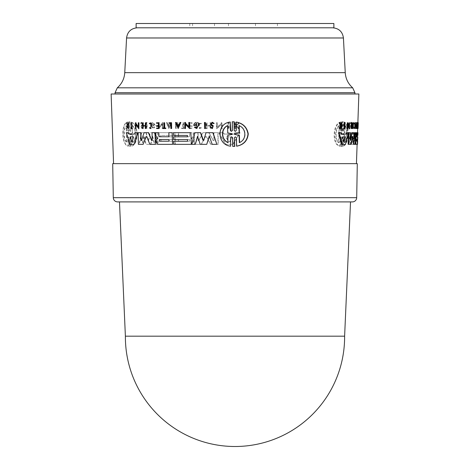 <?xml version="1.0" encoding="UTF-8"?>
<svg xmlns="http://www.w3.org/2000/svg" width="470" height="470" viewBox="0 0 470 470"><rect width="100%" height="100%" fill="white"/><g stroke="black" fill="none" stroke-linecap="round" stroke-linejoin="round"><path stroke-width="0.35" stroke-dasharray="2.35 1.76" d="M138.415 27.8L332.695 27.8L138.415 27.8M116.437 94L354.932 94L116.437 94M333.87 23.5L136.13 23.5M333.87 27.8L136.13 27.8M193.552 27.8L214.526 27.8L193.552 27.8M213.55 23.5L192.577 23.5L213.55 23.5M276.448 27.8L255.474 27.8L276.448 27.8M256.45 23.5L277.423 23.5L256.45 23.5M191.501 27.8L228.467 27.8L191.501 27.8M226.751 23.5L189.78 23.5L226.751 23.5M357.294 163.648L112.706 163.648M350.526 201.906L235 201.906M344.616 336.179L125.384 336.179M355.526 127.411L355.402 126.824L355.038 127.623L355.191 123.363L355.549 124.885L355.25 125.49L355.72 125.49L355.338 122.476L354.65 123.575L355.003 128.563L355.526 127.411L355.966 127.411L355.443 128.563L355.091 123.575L355.537 122.476L356.16 125.49L355.69 125.49L355.984 124.885L355.626 123.363L355.473 127.623L355.843 126.824L355.966 127.411M351.478 124.832L351.337 122.858L350.943 123.592L350.726 123.387L351.36 122.2L351.842 124.497L350.961 126.653C350.967 127.899 351.143 128.11 351.49 127.288L351.172 128.539L350.967 125.778L351.478 124.832L351.025 124.832L350.508 125.778L350.714 128.539L351.037 127.288L350.743 127.822L351.49 127.288L351.037 127.288C350.685 128.11 350.508 127.899 350.503 126.653L351.39 124.497L350.902 122.2L350.268 123.387L350.726 123.387M350.268 123.387L350.485 123.592L350.879 122.858L351.025 124.832M354.221 123.874L354.885 123.833L354.586 123.369L355.026 123.369M341.643 137.728L341.173 136.84L340.615 137.728L340.268 146.164C332.143 145.095 333.242 122.923 341.249 122.035L340.909 130.466L341.39 131.359L341.937 130.466L342.283 121.789L343.165 121.789L342.818 130.466L343.264 131.359L343.781 130.466L344.111 122.035C350.121 123.375 349.245 144.989 343.159 146.164L343.494 137.733L343.047 136.84L342.524 137.728L342.184 146.405L341.296 146.405L341.643 137.728L341.149 137.728L340.803 146.405L341.69 146.405L342.037 137.728L342.56 136.84L343.006 137.733L342.671 146.164C348.752 145.042 349.692 123.434 343.629 122.035L343.294 130.466L342.777 131.359L342.325 130.466L342.671 121.789L341.79 121.789L341.443 130.466L340.897 131.359L340.409 130.466L340.75 122.035C332.807 122.805 331.514 145.007 339.769 146.164L340.115 137.728L340.674 136.84L341.149 137.728M234.454 130.466L235.499 131.359L236.51 130.466L236.339 122.035M236.827 146.164L236.657 137.728L235.611 136.84L234.601 137.728M233.743 146.434L232.967 146.405L232.797 137.728L231.763 136.84L230.764 137.733M230.929 146.164C217.175 145.042 216.423 123.434 230.453 122.035M231.405 131.359L232.65 130.466L232.48 121.789L233.249 121.765M205.484 128.539L204.803 128.539L204.468 122.476M212.387 128.539L210.889 127.546L211.541 127.288L212.375 127.822L213.174 126.653L210.73 124.497L212.405 122.2M213.503 123.592L212.187 122.852M178.394 128.539L175.516 122.476M179.264 124.544L179.898 122.476M189.774 128.539L185.597 124.503M185.668 128.539L185.045 128.539L184.722 122.476M188.881 126.647L188.811 122.476M197.001 128.563L194.662 127.411L195.356 126.824M196.766 127.623L196.689 123.363M196.307 125.49L193.981 125.49C194.063 123.88 194.85 122.876 196.331 122.476L196.113 122.476M217.093 144.343L212.381 144.343L209.414 136.294M206.953 144.343L200.42 144.343L197.67 136.653M195.485 144.343L191.919 144.343L194.956 132.687M203.774 140.289L203.181 140.289L203.998 140.289L206.007 132.687M187.63 135.436L187.653 136.811M191.319 144.343L173.947 144.343L173.888 141.264L161.028 141.264L160.999 139.549L173.859 139.549L173.812 136.811L160.951 136.811L160.928 135.436L173.788 135.436L173.741 132.687L172.355 132.687M189.122 136.776L189.663 135.953L189.821 132.687L189.88 135.953L189.122 136.776L178.612 136.776L178.541 132.687L175.14 132.687L175.345 144.343L191.449 144.343L193.564 142.075L193.54 140.747L192.776 139.343L191.784 138.591L193.44 135.389L193.387 132.687L191.114 132.687M187.73 141.264L187.7 139.549M132.246 128.839L131.835 128.839L131.471 122.776M171.65 128.539L171.051 128.539L170.963 123.346M168.965 123.346L168.953 122.776M165.91 128.539L163.096 128.539L162.873 128.057M164.171 128.057L163.86 122.776M149.801 123.874L149.519 123.41L150.858 122.776M150.964 128.598L149.654 128.016L149.906 127.54L150.952 127.999L151.922 123.833L150.647 123.369M127.088 128.539L126.724 128.539L127.881 125.843L126.189 122.776M127.928 125.167L128.334 124.814L128.04 122.776M128.704 128.539L128.404 128.539L128.363 126.312M159.166 128.539L156.81 128.539L156.586 128.057M158.66 128.057L158.631 126.336M156.551 126.336L156.539 125.625M158.619 125.625L158.578 123.281M156.498 123.281L156.492 122.776M145.442 125.631L145.165 122.776M145.982 128.539L145.494 128.539L145.447 125.972M143.315 128.539L142.833 128.539L142.504 122.776M139.073 128.839L136.094 124.92M136.171 128.839L135.73 128.839L135.378 122.776M138.35 126.829L138.274 122.776M134.079 144.343L130.249 144.343L126.183 132.687M134.696 134.079L134.902 132.687M169.135 136.776L169.065 132.687L158.966 132.687M172.555 144.343L157.979 144.343L156.169 142.075L156.146 140.747L157.515 138.591L156.058 135.389L155.787 132.687M155.394 144.343L150.106 144.343L146.881 136.617L146.211 136.617L146.658 136.617M143.368 144.343L138.609 144.343L138.156 132.687M141.382 140.595L141.106 140.418L141.605 140.595L144.102 132.687M152.192 140.412L151.863 140.595L152.409 140.412L152.051 132.687M344.269 122.776L344.616 122.776L344.375 128.839L344.028 128.839M357.347 122.776L357.84 122.776L357.641 128.539L357.758 122.776L358.269 122.776M357.412 122.776L357.323 128.539L357.018 128.539M357.036 128.057L357.464 128.057M354.098 127.54L354.862 127.999M354.609 122.776L354.398 128.598M341.097 122.776L341.161 128.539L340.862 128.539M340.938 126.688L340.627 126.312L339.463 128.539L339.058 128.539M339.111 122.776L339.528 122.776L340.691 125.443L341.014 124.814M356.148 122.776L356.583 122.776M357.053 122.776L356.618 122.776L356.413 128.539L355.943 128.539M355.96 128.057L356.401 128.057M356.836 126.336L356.025 126.336M356.048 125.625L356.483 125.625M356.941 123.281L356.131 123.281M351.507 125.972L351.96 125.972L351.507 125.972L351.413 128.539L350.714 128.539M351.396 122.776L351.519 125.631L351.971 125.631L351.519 125.631M352.6 122.776L352.388 128.539M349.11 122.776L349.157 128.839M347.912 125.619L347.483 124.573L347.318 128.839L347.019 128.839M347.254 122.776L348.946 127.164L348.987 126.06M348.716 132.687L348.252 132.687L344.998 144.343L341.725 144.343M338.465 132.687L338.97 132.687M341.531 132.687L341.038 132.687L341.402 134.079L341.902 134.079L341.402 134.079M346.402 132.687L346.878 132.687M357.394 132.687L357.1 144.343L357.517 132.687L356.219 132.687L356.101 135.953L356.19 136.776L356.624 136.776L356.19 136.776M355.696 137.833L355.596 144.343L357.112 144.343L355.573 144.343L355.267 142.075L355.702 138.591M353.892 132.687L353.452 132.687L354.18 140.595L354.427 138.309M354.627 132.687L355.067 132.687M355.602 132.687L354.991 144.343L353.464 144.343M352.67 137.169L352.336 136.617L350.714 144.343L348.117 144.343M348.529 133.398L348.558 132.687L349.022 132.687M350.491 132.687L350.032 132.687L349.745 140.418L350.003 140.595L350.232 139.567M350.203 140.418L349.745 140.418L350.209 140.595M351.695 132.687L352.147 132.687M354.621 140.595L354.18 140.595L354.603 140.412M356.436 163.648L113.564 163.648L356.436 163.648M357.664 128.539L357.864 122.776M111.132 94L358.869 94M350.232 144.343L351.425 135.942L351.948 144.343L353.71 144.343L354.586 136.288L354.821 144.343L355.49 144.343L355.255 132.687L354.01 132.687L353.135 140.289L352.524 132.687L350.362 132.687L348.564 144.343L350.685 144.343L349.022 144.343L350.82 132.687L352.97 132.687L353.358 140.289L354.451 132.687L355.69 132.687L355.925 144.343L355.255 144.343L355.026 136.288L354.157 144.343L352.394 144.343L351.877 135.942L350.685 144.343M353.135 140.289L353.581 140.289L353.135 140.289M356.571 122.476L356.36 128.539L357.077 124.274L357 128.539L357.212 122.476L356.513 126.871L356.571 122.476L357.106 122.476L356.947 126.871L357.57 122.476L357.547 128.539L357.594 122.476L358.081 122.476L358.064 124.544L358.281 122.476L357.976 128.539L358.028 122.476M353.088 122.476L352.864 128.539L353.281 122.476L353.728 122.476L353.505 128.539L353.534 122.476M340.803 146.405L342.184 146.405L340.803 146.405M342.671 121.789L341.79 121.789L342.671 121.789M198.24 140.412L198.099 132.687L194.404 132.687L194.609 144.343L201.43 144.343L205.513 136.617L206.453 136.617L210.918 144.343L218.274 144.343L218.051 132.687L214.009 132.687L214.155 140.418L213.392 140.595L208.98 132.687L202.887 132.687L198.957 140.595L198.017 140.412L198.739 140.595L202.664 132.687L208.751 132.687L213.163 140.595L213.926 140.418L213.78 132.687L217.822 132.687L218.039 144.343L210.689 144.343L206.23 136.617L205.29 136.617L201.213 144.343L194.392 144.343L194.186 132.687L197.882 132.687L198.017 140.412L198.957 140.595L198.24 140.412M205.513 136.617L206.453 136.617L205.513 136.617M214.155 140.418L213.163 140.595L214.155 140.418M218.856 132.687L225.923 144.343L233.026 144.343L240.1 132.687L235.135 132.687L234.313 134.079L224.296 134.079L223.456 132.687L218.626 132.687L223.221 132.687L224.061 134.079L234.06 134.079L234.888 132.687L239.847 132.687L232.779 144.343L225.688 144.343L218.626 132.687M217.381 122.776L216.652 122.776L216.77 128.839L221.429 124.573L221.511 128.839L222.251 128.839L222.134 122.776L221.393 122.776L221.411 123.563L217.469 127.164L217.152 122.776L217.234 127.164L221.176 123.563L221.159 122.776L221.899 122.776L222.016 128.839L221.276 128.839L221.194 124.573L216.535 128.839L216.423 122.776L217.152 122.776M169.893 124.544L168.101 124.544L167.238 122.476L166.527 122.476L169.065 128.539L171.421 122.476L170.698 122.476L169.893 124.544L170.481 122.476L171.209 122.476L168.847 128.539L166.309 122.476L167.02 122.476L167.884 124.544L169.676 124.544M162.961 128.539L162.855 122.476L162.303 122.476L162.314 123.263L159.383 126.871L159.301 122.476L158.76 122.476L158.866 128.539L162.332 124.274L162.409 128.539L162.961 128.539L162.191 128.539L162.115 124.274L158.649 128.539L158.543 122.476L159.083 122.476L159.166 126.871L162.097 123.263L162.085 122.476L162.638 122.476L162.743 128.539M146.54 122.476L146.652 128.539L147.139 128.539L147.028 122.476L146.317 122.476L146.804 122.476L146.916 128.539L146.423 128.539L146.317 122.476M173.859 139.549L173.812 136.811L173.647 139.549L160.781 139.549L160.811 141.264L173.677 141.264L173.73 144.343L157.873 144.343L157.662 132.687L173.524 132.687L173.571 135.436L160.711 135.436L160.734 136.811L173.812 136.811M173.788 135.436L173.741 132.687M157.662 132.687L158.09 144.343L173.947 144.343L173.888 141.264M141.588 132.687L139.343 144.343L142.387 144.343L144.055 135.942L146.1 144.343L150.87 144.343L152.644 136.288L154.695 144.343L157.591 144.343L154.571 132.687L150.282 132.687L148.685 140.289L148.085 140.289L146.246 132.687L141.358 132.687L146.023 132.687L147.862 140.289L148.461 140.289L150.059 132.687L154.348 132.687L157.374 144.343L154.477 144.343L152.421 136.288L150.647 144.343L145.876 144.343L143.826 135.942L142.163 144.343L139.114 144.343L141.358 132.687M148.685 140.289L147.862 140.289L148.685 140.289M129.103 130.466L128.61 131.359L128.081 130.466L127.91 122.035C121.266 122.805 121.542 145.007 128.398 146.164L128.228 137.728L128.721 136.84L129.25 137.728L129.426 146.405L130.343 146.405L130.167 137.728L130.678 136.84L131.23 137.733L131.394 146.164C139.073 145.042 138.891 123.434 130.918 122.035L131.089 130.466L130.572 131.359L130.02 130.466L129.849 121.789L128.927 121.789L128.856 130.466L128.68 121.789L129.602 121.789L129.779 130.466L130.325 131.359L130.842 130.466L130.678 122.035C138.609 123.375 138.885 144.989 131.154 146.164L130.989 137.733L130.437 136.84L129.92 137.728L130.096 146.405L129.174 146.405L129.003 137.728L128.469 136.84L127.981 137.728L128.151 146.164C121.342 145.095 120.925 122.923 127.664 122.035L127.834 130.466L128.357 131.359L128.856 130.466M129.426 146.405L130.343 146.405L129.426 146.405M129.849 121.789L128.68 121.789L129.849 121.789M142.868 127.546L142.422 127.288L141.887 127.822L141.317 126.653L142.88 124.497L141.693 122.2L140.583 123.387L141.012 123.592L141.705 122.858L142.439 124.286L141.253 125.778L141.899 128.539L142.868 127.546L141.67 128.539L141.024 125.778L142.216 124.286L141.476 122.858L140.783 123.592L140.354 123.387L141.464 122.2L142.651 124.497L141.094 126.653L141.658 127.822L142.193 127.288L142.645 127.546M154.812 127.411L154.236 126.824L152.979 127.623L152.903 123.363L154.495 124.885L153.437 124.885L153.443 125.49L155.3 125.49L153.326 122.476L152.45 122.476L151.099 123.575L152.997 128.563L154.812 127.411L152.779 128.563L150.876 123.575L152.227 122.476L153.108 122.476L155.076 125.49L153.226 125.49L153.214 124.885L154.278 124.885L152.685 123.363L152.762 127.623L154.019 126.824L154.595 127.411M210.225 125.972L210.278 128.539L210.983 128.539L210.877 122.776L210.166 122.776L210.219 125.631L207.064 125.631L207.012 122.776L206.312 122.776L206.418 128.539L207.117 128.539L207.07 125.972L210.225 125.972L206.847 125.972L206.888 128.539L206.195 128.539L206.089 122.776L206.788 122.776L206.835 125.631L209.996 125.631L209.943 122.776L210.648 122.776L210.754 128.539L210.049 128.539L210.002 125.972M192.154 123.281L192.142 122.776L189.322 122.776L189.422 128.539L192.248 128.539L192.236 128.057L190.003 128.057L189.974 126.336L192.207 126.336L192.195 125.625L189.962 125.625L189.921 123.281L192.154 123.281L189.704 123.281L189.745 125.625L191.977 125.625L191.989 126.336L189.757 126.336L189.786 128.057L192.018 128.057L192.024 128.539L189.204 128.539L189.105 122.776L191.925 122.776L191.936 123.281M235.658 124.814L235.617 122.776L235.024 122.776L235.135 128.539L235.734 128.539L235.687 126.312L236.322 126.312L238.449 128.539L239.212 128.539L236.633 125.843L239.447 122.776L238.66 122.776L236.251 125.443L235.405 124.814L235.999 125.443L238.408 122.776L239.195 122.776L236.381 125.843L238.96 128.539L238.196 128.539L236.075 126.312L235.441 126.312L235.482 128.539L234.888 128.539L234.771 122.776L235.364 122.776L235.405 124.814M201.354 128.016L200.99 127.54L199.627 127.999L198.193 123.833L199.544 123.369L200.978 123.874L201.342 123.41L199.533 122.776L199.638 128.598L201.354 128.016L199.421 128.598L199.315 122.776L201.119 123.41L200.761 123.874L199.327 123.369L197.97 123.833L199.409 127.999L200.772 127.54L201.131 128.016M181.761 128.057L181.767 128.539L184.886 128.539L184.88 128.057L183.67 128.057L183.576 122.776L182.953 122.776L183.042 128.057L181.543 128.057L182.83 128.057L182.736 122.776L183.359 122.776L183.453 128.057L184.663 128.057L184.669 128.539L181.549 128.539L181.543 128.057M175.61 122.776L175.709 128.539L176.321 128.539L176.232 123.346L178.083 123.346L178.071 122.776L175.398 122.776L177.86 122.776L177.866 123.346L176.015 123.346L176.109 128.539L175.498 128.539L175.398 122.776M229.019 122.776L228.256 122.776L228.379 128.839L229.137 128.839L229.019 122.776L228.896 128.839L228.138 128.839L228.015 122.776L228.778 122.776M357.218 141.264L356.242 141.264L356.301 139.549L357.699 139.549L356.736 139.549L356.677 141.264L357.218 141.264M239.565 142.498L239.571 142.627C247.179 139.737 246.774 128.322 239.218 125.572L238.966 125.572M227.927 142.627L228.02 135.278L232.362 134.444L232.345 133.756L227.738 132.922M227.979 132.922L227.592 125.572M179.123 124.897L178.359 126.759M132.041 141.834L133.668 137.334L133.462 136.799L130.302 136.799M159.336 139.514L168.583 139.514C169.523 140.089 169.535 140.659 168.613 141.229L168.401 141.229M132.634 135.278L130.296 134.444L130.278 133.756L132.587 132.922L132.446 125.572C136.547 128.662 136.682 139.655 132.781 142.627L132.634 135.278L132.54 142.627C136.423 139.678 136.341 128.71 132.205 125.572L132.346 132.922L130.037 133.756L130.049 134.444L132.393 135.278M126.835 135.307L126.988 142.627C123.481 139.737 123.293 128.322 126.636 125.572L126.788 132.893L128.98 133.75L128.997 134.449L126.835 135.307L128.751 134.449L128.733 133.75L126.53 132.893L126.383 125.572C123.058 128.281 123.187 139.672 126.73 142.627L126.583 135.307M169.036 126.759L168.248 124.897L169.752 124.897L169.036 126.759L169.541 124.897L168.037 124.897L168.818 126.759M232.016 136.799L232.386 137.334L229.76 141.834L228.796 141.834L229.519 141.834L232.145 137.334L231.769 136.799L226.381 136.799L226.035 137.334L228.796 141.834L229.76 141.834L229.037 141.834L226.276 137.334L226.616 136.799L231.769 136.799M191.449 144.343L175.128 144.343L174.922 132.687L178.324 132.687L178.394 136.776L188.905 136.776M189.604 132.687L193.17 132.687L193.217 135.389L191.566 138.591L192.559 139.343L193.323 140.747L193.346 142.075L191.231 144.343M189.416 141.229L179.323 141.229C178.33 140.659 178.318 140.089 179.293 139.514L189.387 139.514C190.432 140.084 190.444 140.653 189.416 141.229L189.199 141.229C190.227 140.659 190.215 140.084 189.169 139.514L179.076 139.514C178.101 140.089 178.112 140.659 179.105 141.229L189.199 141.229M357.793 136.811L356.401 136.811L356.448 135.436L357.84 135.436L356.883 135.436L356.836 136.811L357.805 136.811M339.146 125.572L338.846 132.893L341.126 133.75L341.097 134.449L338.747 135.307L338.447 142.627C334.346 139.737 334.934 128.322 339.146 125.572L339.651 125.572C335.498 128.281 334.84 139.672 338.952 142.627L339.252 135.307L341.596 134.449L341.62 133.75L339.352 132.893L339.651 125.572M338.447 142.627L338.952 142.627M338.747 135.307L339.252 135.307M344.434 132.922L344.721 125.572C347.683 128.662 347.224 139.655 344.052 142.627L344.34 135.278L342.348 134.444L342.372 133.756L344.434 132.922L342.865 133.756L342.836 134.444L344.821 135.278L344.534 142.627C347.671 139.678 348.17 128.71 345.203 125.572L344.915 132.922M344.34 135.278L344.821 135.278M339.769 146.164L340.268 146.164M340.75 122.035L341.249 122.035M338.846 132.893L339.352 132.893M344.052 142.627L344.534 142.627M344.721 125.572L345.203 125.572M342.671 146.164L343.159 146.164M343.629 122.035L344.111 122.035M344.616 122.776L345.098 122.776M344.375 128.839L344.857 128.839M352.864 128.539L353.311 128.539M352.594 128.539L353.505 128.539M353.281 122.476L353.728 122.476M357.623 128.539L357.323 128.539M357.735 123.346L358.24 123.346M357.641 128.539L358.07 128.539M357.335 128.057L357.77 128.057M357.224 128.057L357.652 128.057M340.627 126.312L340.95 126.312M339.463 128.539L339.969 128.539M341.161 128.539L341.655 128.539M341.39 122.776L341.89 122.776M340.691 125.443L341.191 125.443M339.528 122.776L340.033 122.776M351.243 127.546L351.695 127.546M350.485 123.592L350.943 123.592M356.413 128.539L356.848 128.539M351.625 122.776L352.077 122.776M351.413 128.539L351.865 128.539M352.805 122.776L353.252 122.776M352.482 125.972L352.935 125.972M357.729 124.544L358.158 124.544M357.635 124.544L358.064 124.544M357.829 122.476L358.257 122.476M357.547 128.539L357.976 128.539M357.605 126.759L357.629 124.897L357.605 126.759L358.04 126.759L358.14 124.897L358.04 126.759M357.705 124.897L358.14 124.897M357.629 124.897L358.058 124.897M357.212 122.476L358.081 122.476M357 128.539L357.429 128.539L357.505 124.274L356.795 128.539L357.006 122.476M357.141 122.476L357.647 122.476L357.429 128.539M356.924 128.539L357.359 128.539M357.077 124.274L357.505 124.274M356.36 128.539L356.795 128.539M357.112 123.263L357.541 123.263M356.513 126.871L356.947 126.871M356.671 122.476L357.106 122.476M347.318 128.839L347.788 128.839M347.483 124.573L347.953 124.573M349.386 122.776L349.845 122.776M348.946 127.164L349.41 127.164M347.524 123.563L347.988 123.563M347.553 122.776L348.023 122.776M355.273 124.885L355.708 124.885M355.25 125.49L355.69 125.49M355.549 124.885L355.984 124.885M355.402 126.824L355.843 126.824M355.72 125.49L356.16 125.49M355.338 122.476L355.778 122.476M355.097 122.476L355.537 122.476M344.998 144.343L345.474 144.343M342.442 136.799L342.93 136.799L342.442 136.799L342.242 137.334L343.353 141.834L343.77 141.558M343.353 141.834L343.834 141.834L343.353 141.834M344.921 136.799L345.397 136.799M355.596 144.343L356.031 144.343L356.442 132.687L357.505 132.687M357.541 144.343L356.031 144.343M356.007 132.687L356.442 132.687M357.517 132.687L357.829 132.687M356.448 135.436L356.883 135.436M356.242 141.264L356.677 141.264M356.301 139.549L356.736 139.549M356.401 136.811L356.836 136.811M356.219 132.687L356.654 132.687M356.002 141.229L356.436 141.229L356.002 141.229L356.06 139.514L356.495 139.514L356.06 139.514M357.124 139.514L357.553 139.514M355.49 144.343L355.925 144.343M355.255 132.687L355.69 132.687M354.821 144.343L355.255 144.343M354.586 136.288L355.026 136.288M353.71 144.343L354.157 144.343M351.948 144.343L352.394 144.343M351.425 135.942L351.877 135.942M354.01 132.687L354.451 132.687M352.524 132.687L352.97 132.687M350.362 132.687L350.82 132.687M348.564 144.343L349.022 144.343M350.714 144.343L351.166 144.343M354.991 144.343L355.432 144.343M343.429 37.982L126.571 37.982M345.244 72.656L124.756 72.656M352.688 87.819L117.312 87.819M354.932 92.708L115.068 92.708M356.701 197.682L113.299 197.682M350.632 126.266L351.09 126.266M341.097 134.449L341.596 134.449M342.372 133.756L342.865 133.756M342.348 134.444L342.836 134.444M342.037 137.728L342.524 137.728M340.115 137.728L340.615 137.728M340.409 130.466L340.909 130.466M341.443 130.466L341.937 130.466M341.126 133.75L341.62 133.75M343.006 137.733L343.494 137.733M343.294 130.466L343.781 130.466M342.325 130.466L342.818 130.466M350.508 125.778L350.967 125.778M351.125 125.39L351.578 125.39M342.242 137.334L342.736 137.334M356.101 135.953L356.536 135.953M192.577 23.5L192.577 27.8M277.423 23.5L277.423 27.8M189.78 23.5L189.78 27.8M355.003 128.563L355.443 128.563M350.902 122.2L351.36 122.2M341.249 146.434L341.743 146.434M340.674 136.84L341.173 136.84M340.897 131.359L341.39 131.359M342.56 136.84L343.047 136.84M342.777 131.359L343.264 131.359M342.236 121.765L342.73 121.765M350.879 122.852L351.337 122.852M355.038 127.623L355.473 127.623M355.191 123.363L355.626 123.363M343.511 142.028L343.993 142.028M353.011 140.589L353.458 140.589M352.482 136.341L352.929 136.341M354.251 140.806L354.691 140.806M349.868 140.806L350.326 140.806M228.467 23.5L228.467 27.8M255.474 23.5L255.474 27.8M214.526 23.5L214.526 27.8"/><path stroke-width="0.7" d="M325.081 23.5L333.87 23.5L333.87 27.8L136.13 27.8L136.13 23.5L325.081 23.5M125.384 336.179L119.474 201.906L117.594 201.906A4.301 4.301 0 0 1 113.299 197.682L112.706 163.648L357.294 163.648L356.701 197.682A4.301 4.301 0 0 1 352.406 201.906L350.526 201.906L344.616 336.179A109.616 109.616 0 0 1 344.616 336.884A109.616 109.616 0 0 1 235 446.5A109.616 109.616 0 0 1 125.384 336.884A109.616 109.616 0 0 1 125.384 336.179L344.616 336.179M119.474 201.906L235 201.906M355.05 122.776L354.609 122.776L354.221 123.874L355.326 123.833C355.549 126.882 355.291 128.122 354.545 127.54L354.838 128.598L355.05 122.776L354.662 123.874M355.026 123.369L355.326 123.833M236.087 122.035L236.339 122.035C243.072 123.34 247.05 127.294 248.266 133.897C247.549 140.695 243.736 144.784 236.827 146.164L236.58 146.164C243.419 144.807 247.226 140.753 248.007 133.997C246.862 127.364 242.89 123.375 236.087 122.035L236.263 130.466L235.247 131.359L234.207 130.466L234.031 121.789L232.233 121.789L232.409 130.466L231.405 131.359L230.376 130.466L230.212 122.035C216.27 123.375 216.864 144.989 230.688 146.164L230.523 137.733L231.516 136.84L232.55 137.728L232.726 146.405L234.53 146.405L234.354 137.728L235.358 136.84L236.41 137.728L236.58 146.164M234.354 137.728L234.777 146.405L233.743 146.434M230.523 137.733L230.688 146.164M230.212 122.035L230.958 131.118M233.249 121.765L234.283 121.789L234.207 130.466M204.691 122.476L205.372 122.476L205.484 128.539L205.149 122.476L204.468 122.476L204.579 128.539L205.261 128.539M212.305 122.858L211.377 124.286L213.239 125.778L212.387 128.539L213.016 125.778L211.148 124.286L212.187 122.858L213.274 123.592L213.926 123.387L212.176 122.2L210.507 124.497L212.945 126.653L212.146 127.822L211.312 127.288L210.66 127.546L212.158 128.539M212.176 122.2L214.155 123.387L213.274 123.592M175.727 122.476L176.256 122.476L175.516 122.476L178.177 128.539L180.662 122.476L179.898 122.476L179.052 124.544L177.167 124.544L176.256 122.476L177.384 124.544L179.052 124.544M180.116 122.476L180.88 122.476L178.177 128.539M189.028 122.476L189.668 122.476L189.774 128.539L189.451 122.476L188.811 122.476L188.887 126.871L185.356 123.263L185.345 122.476L184.722 122.476L184.828 128.539L185.45 128.539L185.374 124.274L189.557 128.539M185.597 124.503L185.45 128.539M184.933 122.476L185.562 122.476L185.574 123.263L189.105 126.871M196.801 123.363L194.739 124.885L196.689 123.363L196.766 127.623L195.138 126.824L196.413 127.54M196.296 124.885L196.084 125.49L196.296 124.885M196.331 122.476L196.113 122.476C194.627 122.876 193.846 123.88 193.763 125.49L196.084 125.49M197.453 122.476L199.257 123.575L196.783 128.563L199.033 123.575L197.453 122.476M209.526 135.942L206.73 144.343L209.297 135.942L212.152 144.343L216.864 144.343L212.828 132.687L206.007 132.687L203.774 140.289L202.958 140.289L200.49 132.687L194.956 132.687L191.701 144.343L195.267 144.343L197.553 136.288L200.197 144.343L206.73 144.343M197.77 136.288L195.267 144.343M195.173 132.687L200.708 132.687L203.481 140.577M206.23 132.687L213.057 132.687L216.864 144.343M173.741 132.687L190.891 132.687L173.524 132.687L173.571 135.436L187.412 135.436L173.788 135.436M190.891 132.687L191.319 144.343L190.891 132.687L189.821 132.687M173.888 141.264L187.512 141.264L173.677 141.264L173.73 144.343L191.102 144.343M173.812 136.811L187.436 136.811L173.6 136.811L173.647 139.549L187.483 139.549L173.859 139.549M131.712 122.776L131.588 128.839L132.005 128.839L131.888 122.776L132.005 128.839M169.171 122.776L171.55 122.776L171.65 128.539L171.333 122.776L168.953 122.776L168.965 123.346L170.745 123.346L169.182 123.346M163.09 128.057L163.954 128.057L162.873 128.057L162.879 128.539L165.699 128.539L165.687 128.057L164.518 128.057L164.424 122.776L163.86 122.776L163.954 128.057M164.077 122.776L164.641 122.776L164.735 128.057L165.904 128.057L165.699 128.539M150.635 122.776L150.964 128.598L150.635 122.776L149.296 123.41L149.578 123.874L150.647 123.369L151.698 123.833L150.729 127.999L149.689 127.54L149.431 128.016L150.741 128.598M150.758 123.375L149.578 123.874M126.442 122.776L127.634 125.843L126.471 128.539L128.11 126.312L126.835 128.539M128.292 122.776L127.811 125.443L126.559 122.776L128.057 125.443M128.586 122.776L128.451 128.539L128.586 122.776M156.71 122.776L159.06 122.776L159.166 128.539L158.842 122.776L156.492 122.776L156.498 123.281L158.355 123.281L156.716 123.281M156.804 128.057L158.443 128.057L156.586 128.057L156.592 128.539L158.948 128.539M156.757 125.625L158.402 125.625L156.539 125.625L156.551 126.336L158.413 126.336L156.768 126.336M142.727 122.776L143.209 122.776L143.262 125.631L145.218 125.631L143.033 125.631L142.98 122.776L142.504 122.776L142.61 128.539L143.086 128.539L143.039 125.972L145.224 125.972L143.268 125.972L143.086 128.539M145.389 122.776L145.218 125.631M145.882 122.776L145.759 128.539L145.882 122.776M136.094 124.92L135.936 128.839L135.853 124.573L138.844 128.839L138.732 122.776L138.274 122.776L138.356 127.164L135.83 123.563L135.818 122.776L135.378 122.776L135.495 128.839L135.936 128.839M135.613 122.776L136.053 122.776L136.065 123.563L138.585 127.164M138.503 122.776L138.961 122.776L138.844 128.839M135.143 132.687L137.892 132.687L134.079 144.343L137.657 132.687L134.902 132.687L134.461 134.079L129.038 134.079L128.58 132.687L126.183 132.687L130.002 144.343L133.838 144.343M126.436 132.687L128.827 132.687L129.285 134.079L134.461 134.079M169.065 132.687L172.138 132.687L169.065 132.687M172.138 132.687L172.555 144.343L172.138 132.687L168.847 132.687L168.918 136.776L159.471 136.776L158.807 135.953L158.748 132.687L157.885 132.687M156.005 132.687L158.748 132.687L155.787 132.687L155.834 135.389L157.297 138.591L155.928 140.747L155.952 142.075L157.761 144.343L172.343 144.343M158.748 132.687L159.025 135.953L159.688 136.776L168.918 136.776M152.274 132.687L155.188 132.687L155.394 144.343L154.971 132.687L152.051 132.687L152.192 140.412L151.64 140.595L148.438 132.687L144.102 132.687L141.382 140.595L140.877 140.418L140.73 132.687L138.156 132.687L138.38 144.343L143.138 144.343L145.988 136.617L146.658 136.617L149.883 144.343L155.176 144.343M146.881 136.617L146.211 136.617L143.138 144.343M138.392 132.687L140.959 132.687L141.106 140.418L141.605 140.595M144.325 132.687L148.661 132.687L151.863 140.595L152.409 140.412M344.516 128.839L344.028 128.839L344.269 122.776L344.751 122.776L344.516 128.839L344.857 128.839L345.098 122.776L344.751 122.776M357.447 128.539L357.018 128.539L357.036 128.057L358.07 128.539L358.269 122.776L358.058 128.539M357.165 128.057L357.347 122.776L358.187 122.776M354.838 128.598L353.992 128.016L354.098 127.54L354.862 127.999M354.644 127.799L354.885 123.833M340.967 124.908L341.097 122.776L341.59 122.776L341.191 125.443L340.033 122.776L339.616 122.776L340.985 125.843L339.563 128.539L339.969 128.539L341.126 126.312L341.449 126.312L341.655 128.539L341.89 122.776L341.59 122.776M341.361 128.539L340.862 128.539L340.938 126.688M339.563 128.539L339.058 128.539L340.486 125.843L339.111 122.776L339.616 122.776M356.383 128.539L356.771 128.057L355.96 128.057L355.943 128.539L356.848 128.539L357.053 122.776L356.583 122.776L356.565 123.281L356.131 123.281L356.148 122.776L356.618 122.776M356.336 128.057L356.401 126.336M356.46 126.336L356.025 126.336L356.048 125.625L356.836 126.336L356.771 128.057M356.424 125.625L356.507 123.281M351.636 128.539L351.184 128.539L351.396 122.776L351.848 122.776L351.636 128.539L351.96 125.972L352.935 125.972L353.046 128.539L353.252 122.776L352.947 125.631L351.971 125.631L352.494 125.631L352.6 122.776L353.052 122.776M352.841 128.539L352.388 128.539L352.482 125.972L351.96 125.972M348.987 126.06L349.11 122.776L349.574 122.776L349.41 127.164L348.023 122.776L347.254 122.776L347.019 128.839L347.788 128.839L347.953 124.573L349.615 128.839L349.157 128.839L347.912 125.619M342.213 144.343L345.474 144.343L348.716 132.687L346.878 132.687L346.484 134.079L341.902 134.079L341.531 132.687L338.97 132.687L342.213 144.343L341.725 144.343L338.465 132.687L341.038 132.687M341.902 134.079L346.008 134.079L346.402 132.687L348.252 132.687M357.253 136.776L356.624 136.776L357.253 136.776L357.394 132.687L357.946 132.687L357.852 135.436M355.502 139.343L355.696 137.833L356.137 137.833L355.702 142.075L356.007 144.343L357.541 144.343L357.647 141.264M356.624 136.776L356.654 132.687L356.037 132.687L356.137 137.833M354.427 138.309L354.627 132.687L355.408 132.687M348.529 133.398L348.117 144.343L351.166 144.343L352.782 136.617L353.904 144.343L353.464 144.343L352.606 136.617M353.904 144.343L355.432 144.343L355.843 132.687L355.067 132.687L354.621 140.595L353.892 132.687L352.147 132.687L350.203 140.418L350.491 132.687L349.022 132.687L350.032 132.687M350.232 139.567L351.695 132.687L353.452 132.687M356.436 163.648L357.112 144.343M357.517 132.687L357.664 128.539M357.864 122.776L358.869 94L111.132 94L113.564 163.648M195.138 126.824L194.445 127.411L196.783 128.563M238.966 125.572C246.45 128.281 246.973 139.672 239.312 142.627L239.165 135.307L234.659 134.449L234.642 133.75L239.113 132.893L238.966 125.572M239.218 125.572L239.371 132.893L234.894 133.75L234.906 134.449L239.418 135.307L239.571 142.627M227.738 132.922L232.104 133.756L232.115 134.444L227.78 135.278L227.927 142.627C220.906 139.678 220.489 128.71 227.592 125.572L227.738 132.922M227.833 125.572C220.771 128.662 221.094 139.655 228.167 142.627M178.905 124.897L178.148 126.759L177.325 124.897L178.905 124.897L177.537 124.897L178.359 126.759M203.774 140.289L203.181 140.289M170.745 123.346L170.839 128.539L171.433 128.539M158.413 126.336L158.443 128.057M145.224 125.972L145.271 128.539L145.759 128.539M130.548 136.799L130.366 137.334L131.894 141.834L132.281 141.834M131.894 141.834L130.119 137.334L130.302 136.799L133.221 136.799L133.433 137.334L132.041 141.834L131.647 141.834L132.041 141.834M159.553 139.514L159.583 141.229L168.613 141.229M159.583 141.229L159.336 139.514L168.372 139.514C169.312 140.089 169.323 140.659 168.401 141.229L159.365 141.229M146.211 136.617L146.658 136.617M187.483 139.549L187.512 141.264M187.412 135.436L187.436 136.811M128.11 126.312L128.451 128.539M158.355 123.281L158.402 125.625M152.192 140.412L151.863 140.595M357.823 123.346L358.169 123.346M357.752 128.539L357.84 122.776L357.594 128.057M353.992 128.016L354.439 128.016M354.145 123.41L354.586 123.41M341.126 126.312L341.449 126.312M341.014 124.814L341.508 124.814M340.486 125.843L340.985 125.843M356.565 123.281L356.941 123.281L356.859 125.625L356.483 125.625L356.859 125.625M352.494 125.631L352.947 125.631M351.971 125.631L351.848 122.776M357.876 122.476L358.269 122.776M349.615 128.839L349.574 122.776M347.724 122.776L347.489 128.839M344.163 141.834L343.834 141.834L342.736 137.334L342.93 136.799L345.397 136.799L344.163 141.834L343.834 141.834L344.163 141.834M346.008 134.079L346.484 134.079M343.682 141.834L345.056 137.334L344.921 136.799L342.93 136.799M357.699 139.549L357.793 136.811M355.573 144.343L356.007 144.343M357.529 144.343L357.682 136.776M356.436 141.229L356.495 139.514L357.553 139.514L357.494 141.229L356.436 141.229L357.494 141.229M357.065 141.229L357.124 139.514L356.495 139.514M348.558 132.687L349.022 132.687L348.581 144.343M117.594 201.906L352.406 201.906M115.068 94L115.068 92.708L117.312 87.819C121.859 83.778 124.338 78.725 124.756 72.656L126.571 37.982L343.429 37.982C342.542 31.754 338.964 28.359 332.695 27.8M124.756 72.656L345.244 72.656C345.662 78.725 348.141 83.778 352.688 87.819L117.312 87.819M115.068 92.708L354.932 92.708L352.688 87.819M113.299 197.682L356.701 197.682M345.056 137.334L345.532 137.334M355.702 138.591L356.137 138.591M355.608 139.343L355.937 139.343M354.932 94L354.932 92.708M343.429 37.982L345.244 72.656M126.571 37.982C127.458 31.754 131.036 28.359 137.305 27.8"/></g></svg>
